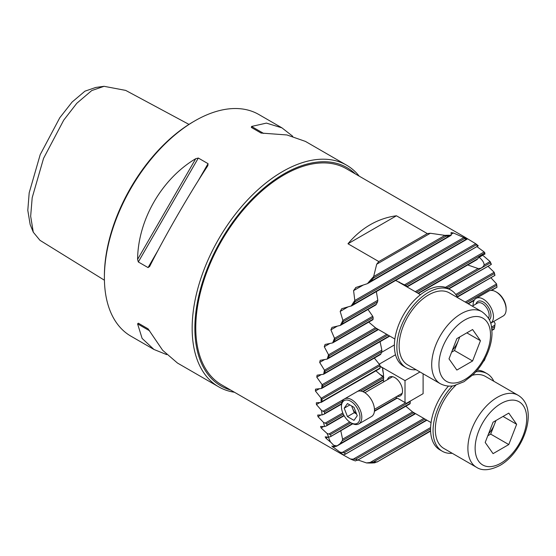 <?xml version="1.0" encoding="UTF-8"?>
<svg xmlns="http://www.w3.org/2000/svg" width="556" height="556" viewBox="0 0 556 556"><rect width="100%" height="100%" fill="white"/><g stroke="black" fill="none" stroke-linecap="round" stroke-linejoin="round"><path stroke-width="0.83" d="M104.417 280.217L39.942 240.303L33.284 232.193L30.663 216.242L32.192 197.686L43.556 158.363L63.704 120.179L76.797 103.284L91.719 90.572L104.062 86.312L125.698 90.406L188.977 124.391M33.284 232.193L30.163 224.548L27.8 210.356L29.183 192.835L40.199 154.658L59.784 117.754L72.106 102.047L84.936 91.177L95.813 87.438L104.062 86.312M355.326 173.917A126.038 72.766 120 0 0 255.836 195.399A126.038 72.766 120 0 0 194.864 328.242A126.038 72.766 120 0 0 230.566 390.006M234.472 392.258A127.956 73.878 -60 0 1 218.654 386.823A127.956 73.878 -60 0 1 192.154 328.242A127.956 73.878 -60 0 1 282.636 171.526A127.956 73.878 -60 0 1 346.61 165.188A127.956 73.878 -60 0 1 359.232 176.169M340.786 430.733L342.593 439.184L342.211 440.832L339.883 443.876L337.005 445.912L333.697 445.273L330.389 441.825L328.255 436.891M330.514 442.117L325.969 438.211L325.184 436.856L328.756 437.183L330.417 436.668L331.022 435.939A122.841 70.925 -60 0 1 330.396 434.59L327.053 433.451A124.759 72.03 120 0 0 328.756 437.183M484.137 264.997L490.093 261.563L490.392 262.814A124.12 71.661 -60 0 1 491.011 264.163L491.358 264.343A124.759 72.03 120 0 0 490.093 261.563L482.733 255.246L479.161 257.303C482.427 260.055 484.088 262.62 484.137 264.997C482.803 267.533 480.773 268.701 478.056 268.513L467.749 264.969M406.964 286.945L406.902 286.604A26.229 15.144 120 0 0 405.769 285.555L395.65 280.474M399.166 281.92A26.229 15.144 -60 0 1 400.098 282.928M413.581 412.788L413.469 412.434M350.565 459.054A124.759 72.03 120 0 0 355.492 460.931L357.383 459.895A122.841 70.925 -60 0 1 355.534 459.263L350.565 459.054L341.085 453.793L343.358 454.877L345.012 454.363L414.658 413.768A26.229 15.144 120 0 1 413.518 412.719L405.831 406.241M339.883 443.876L410.224 403.267A26.229 15.144 120 0 1 410.224 401.564L410.182 401.133M104.389 277.569L104.389 276.005A126.038 72.766 120 0 1 193.509 121.639L194.864 120.854A127.956 73.878 120 0 0 104.389 277.569A127.956 73.878 120 0 0 130.889 336.151L153.97 349.474L142.121 338.423L137.589 323.877L138.319 323.189L148.077 328.825M346.61 165.188L305.439 141.412L286.965 134.962L261.084 133.058L251.34 127.435L251.569 126.455L266.435 123.105L281.927 127.845L258.846 114.515A127.956 73.878 120 0 0 194.864 120.854L193.509 121.639M281.927 127.845L292.734 136.276M327.053 433.451L321.111 427.96L320.583 426.452L324.607 426.522L326.302 425.986L327.004 425.194A122.841 70.925 -60 0 1 326.601 423.721L323.522 422.428L317.997 416.701L317.685 415.068L322.105 414.908L323.849 414.338L324.641 413.497A122.841 70.925 -60 0 1 324.447 411.906L321.576 410.488L316.427 404.546L316.322 402.794L321.111 402.419L322 401.522A124.12 71.661 -60 0 1 321.993 399.215L315.419 391.021L315.523 389.151L321.632 388.456L322.633 387.497A124.12 71.661 -60 0 1 322.827 385.683L316.781 377.17L317.087 375.189L323.648 374.23L324.767 373.201A124.12 71.661 -60 0 1 325.156 371.276L319.679 362.442L320.207 360.323L327.255 359.086L328.513 357.981A124.12 71.661 -60 0 1 329.131 355.916L324.28 346.729L325.065 344.463L332.683 342.892L334.114 341.69A124.12 71.661 -60 0 1 335.004 339.473L330.903 329.84L332.008 327.394L340.355 325.406L342.023 324.058A124.12 71.661 -60 0 1 343.267 321.639L340.182 311.423L341.738 308.712L351.795 305.793L467.457 238.962A124.759 72.03 120 0 0 463.794 237.565L464.503 238.58A124.12 71.661 -60 0 1 466.303 239.247L467.457 238.962L465.448 237.488L346.374 168.739A124.759 72.03 120 0 0 283.991 174.925A124.759 72.03 120 0 0 202.488 284.86A124.759 72.03 120 0 0 221.608 384.835L341.085 453.793M366.48 462.926A124.759 72.03 120 0 0 374.855 462.807L376.614 461.855A122.841 70.925 -60 0 1 373.34 462.043L366.48 462.926L357.974 459.993M345.012 454.363L345.373 453.772A122.841 70.925 -60 0 1 344.108 452.799L339.938 452.125A124.759 72.03 120 0 0 343.358 454.877M339.938 452.125L331.807 446.093L334.83 446.739L336.477 446.232M333.697 445.273A124.759 72.03 120 0 0 334.83 446.739M323.522 422.428A124.759 72.03 120 0 0 324.607 426.522M321.576 410.488A124.759 72.03 120 0 0 322.105 414.908M374.348 358.071L379.56 364.555L321.104 398.304A124.759 72.03 120 0 0 321.111 402.419L379.755 368.614M380.095 341.69L381.861 350.169L322.028 384.71A124.759 72.03 120 0 0 321.632 388.456L380.457 354.54L380.985 353.811L322.633 387.497M386.719 334.302L324.454 370.254A124.759 72.03 120 0 0 323.648 374.23L389.805 336.088M368.732 322.132L375.453 327.748L328.526 354.839A124.759 72.03 120 0 0 327.255 359.086L377.872 329.916M368.009 309.49L372.728 316.267L334.503 338.333A124.759 72.03 120 0 0 332.683 342.892L372.902 319.728M376.349 291.615L377.816 300.261L342.899 320.423A124.759 72.03 120 0 0 340.355 325.406L375.731 305.029L376.426 304.201L342.023 324.058M351.795 305.793L353.213 304.542A124.12 71.661 -60 0 1 355.013 301.797L354.818 300.483A124.759 72.03 120 0 0 351.156 306.113M368.287 283.206L451.18 235.306A124.759 72.03 120 0 0 444.96 235.376L446.058 236.175A124.12 71.661 -60 0 1 449.144 236.091L451.18 235.306L451.069 232.533L453.432 232.978L463.794 237.565L354.818 300.483L353.581 290.628L355.944 287.452L367.44 283.65L370.372 281.572A124.12 71.661 -60 0 1 373.465 278.083L373.653 276.547A124.759 72.03 120 0 0 367.44 283.65M355.597 287.605L355.944 287.452M373.653 276.547L376.683 264.232L378.824 261.57L347.98 243.764C354.596 235.834 362.019 229.489 370.254 224.721C378.49 219.981 387.219 217 396.442 215.784L427.286 233.589L430.33 233.256L444.96 235.376L373.653 276.547M484.915 253.001A124.759 72.03 120 0 0 484.116 251.951L484.519 253.147L484.915 253.001L484.832 254.259L480.989 255.051M375.467 370.456L383.8 377.642M323.849 414.338L341.523 404.191M490.705 290.461L496.981 287.216A124.759 72.03 120 0 0 496.591 283.928L496.696 285.297A124.12 71.661 -60 0 1 496.89 286.889L496.981 287.216M381.861 350.169L381.77 351.649A15.992 9.237 120 0 0 380.985 353.811M379.56 364.555A1.279 0.737 60 0 1 380.012 365.723L380.012 368.03A1.279 0.737 60 0 1 379.991 368.26L379.574 368.67L379.991 368.26M492.199 290.03L492.616 290.531M490.878 277.729L496.591 283.928L465.205 302.047M476.249 244.862A124.12 71.661 -60 0 1 477.493 245.849L478.257 245.787A124.759 72.03 120 0 0 475.714 243.743L476.249 244.862L405.769 285.555M406.902 286.604L478.257 245.787M448.497 288.71L491.358 264.343M494.36 273.587A124.12 71.661 -60 0 1 494.757 275.06L494.965 275.324A124.759 72.03 120 0 0 494.159 272.273L494.36 273.587L456.434 295.486M457.178 296.758L494.965 275.324M326.302 425.986L344.157 415.728M330.417 436.668L352.393 423.596M357.202 460.382L426.528 419.975M376.857 462.092L430.594 430.692M493.811 321.41L495.09 323.37L494.722 326.657A122.841 70.925 -60 0 1 494.326 328.596L491.907 329.986M485.138 358.314L485.263 358.245A122.841 70.925 -60 0 1 484.359 360.469L483.379 361.469M465.268 237.398L475.714 243.743L404.608 284.797M476.93 246.607L484.116 251.951L415.283 291.691M488.029 266.317L494.159 272.273L455.732 294.458M477.757 369.538L478.014 370.226M149.682 266.394L148.063 267.589L138.319 261.966L137.589 259.416C137.985 219.954 161.761 178.761 195.747 158.682L198.318 158.043L208.062 163.672L207.84 165.667C188.957 194.454 165.174 235.647 149.682 266.394L149.543 266.651M166.675 354.617L153.97 349.474M138.319 323.189L148.063 328.818L162.651 350.28L177.475 363.047L218.654 386.823M427.286 233.589L378.824 261.57M347.98 243.764L396.442 215.784M352.81 423.79L330.75 436.529M376.488 328.679L376.37 328.332M375.453 327.748L376.426 328.617A26.229 15.144 120 0 0 377.559 329.666L328.513 357.981M372.728 316.267L373.132 317.455A26.229 15.144 120 0 0 373.132 319.158L334.114 341.69M484.519 253.147L480.599 255.412L477.013 259.617L418.369 293.478M377.816 300.261L377.559 301.839A26.229 15.144 120 0 0 376.426 304.201M397.067 396.282A10.877 6.283 -120 0 0 400.271 395.907A10.877 6.283 -120 0 0 401.939 387.191A10.877 6.283 -120 0 0 394.829 377.607A10.877 6.283 -120 0 0 389.395 377.072A10.877 6.283 -120 0 0 387.469 379.658M419.975 371.971L405.011 380.61L405.011 402.551L406.367 403.336L423.109 393.676L423.109 373.785M380.012 366.446L382.618 367.947L383.522 374.911L383.522 381.937M395.608 397.123L405.011 402.551M405.011 380.61L380.012 366.182M351.969 406.144A7.999 4.615 -120 0 0 352.608 408.479A7.999 4.615 -120 0 0 354.679 412.059A7.999 4.615 -120 0 0 356.549 413.921M346.082 418.557A13.115 7.575 -120 0 0 350.718 422.664A13.115 7.575 -120 0 0 359.676 419.898A13.115 7.575 -120 0 0 355.36 405.359A13.115 7.575 -120 0 0 341.447 406.603A13.115 7.575 -120 0 0 346.082 418.557M341.447 406.603L341.447 405.56A14.393 8.312 60 0 1 344.428 398.965A14.393 8.312 60 0 1 356.716 404.191A14.393 8.312 60 0 1 358.822 423.901A14.393 8.312 60 0 1 351.628 423.185L350.718 422.664M358.822 423.901L371.491 416.59A14.393 8.312 -120 0 0 369.386 396.88A14.393 8.312 -120 0 0 357.098 391.653L344.428 398.965M351.628 405.95L354.241 412.684L356.598 414.046M353.984 407.312L347.458 403.545L344.192 408.187L347.458 416.604L353.984 420.371L357.251 415.728L353.984 407.312M354.241 412.684L347.458 416.604M349.849 404.921L344.192 408.187M495.945 291.81L496.849 292.331A13.115 7.575 60 0 1 506.12 308.392L506.12 309.435A14.393 8.312 -120 0 0 495.945 291.81A14.393 8.312 -120 0 0 488.745 291.094L476.075 298.405A14.393 8.312 60 0 1 487.174 302.262A14.393 8.312 60 0 1 493.457 316.753A14.393 8.312 60 0 1 490.656 323.231L503.138 316.03A14.393 8.312 -120 0 0 506.12 309.435M473.114 305.661A14.393 8.312 60 0 1 473.093 304.994A14.393 8.312 60 0 1 476.075 298.405M452.306 350.363A19.258 11.12 120 0 0 458.422 340.397L459.77 336.929M481.899 311.687L449.331 292.88A41.589 24.012 120 0 0 403.065 326.622A41.589 24.012 120 0 0 407.743 364.91L440.317 383.716A41.589 24.012 -60 0 1 435.64 345.429A41.589 24.012 -60 0 1 481.899 311.687C491.893 319.2 491.441 325.434 492.011 333.19C491.928 339.097 490.663 345.22 488.21 351.545C484.742 360.337 479.786 367.961 473.344 374.417L463.996 381.722L453.946 385.676C452.737 385.906 447.434 387.289 440.317 383.716M472.586 329.527L480.453 340.71L472.586 360.976L456.865 370.053L449.005 358.87L456.865 338.604L472.586 329.527M466.832 332.849L480.453 340.71M472.586 360.976L454.495 350.53L458.422 340.397A19.258 11.12 120 0 0 459.492 337.089M454.495 350.53L451.59 352.205M488.495 433.944A19.258 11.12 120 0 0 494.618 423.978A19.258 11.12 120 0 0 495.681 420.677M455.844 385.238A41.589 24.012 120 0 0 443.931 448.497L476.506 467.304A41.589 24.012 -60 0 1 470.133 433.979A41.589 24.012 -60 0 1 497.3 397.332A41.589 24.012 -60 0 1 518.095 395.267L485.52 376.468A41.589 24.012 120 0 0 472.475 375.251M485.193 442.451L493.061 422.192L508.782 413.115L516.642 424.297L508.782 444.557L493.061 453.64L485.193 442.451M503.027 416.437L516.642 424.297M495.959 420.517L490.684 434.111L508.782 444.557M487.779 435.786L490.684 434.111M493.832 381.263A44.786 25.854 120 0 0 487.119 373.695L484.63 372.256A44.786 25.854 120 0 0 477.236 370.178M487.119 373.695A44.786 25.854 120 0 0 475.804 371.825M452.382 385.933A44.786 25.854 120 0 0 442.333 451.263A44.786 25.854 120 0 0 452.243 453.293M448.456 386.079A44.786 25.854 120 0 0 439.845 449.832L442.333 451.263M457.637 297.682A44.786 25.854 120 0 0 450.93 290.107L448.442 288.675A44.786 25.854 120 0 0 426.049 290.892A44.786 25.854 120 0 0 396.789 330.354A44.786 25.854 120 0 0 403.656 366.244L406.144 367.683A44.786 25.854 120 0 0 416.055 369.712M450.93 290.107A44.786 25.854 120 0 0 428.537 292.331A44.786 25.854 120 0 0 399.277 331.793A44.786 25.854 120 0 0 406.144 367.683M325.969 438.211L327.88 437.113M478.056 268.513L445.425 287.348M323.446 411.058L382.827 376.773M324.447 411.906L342.142 401.696M360.601 391.035L383.522 377.802M324.641 413.497L341.586 403.719M362.63 391.563L383.522 379.505M316.427 404.546L319.943 402.516M317.997 416.701L321.02 414.95M474.546 299.788L467.923 303.618M496.696 285.297L466.442 302.763M381.77 351.649L322.827 385.683M380.012 365.723L321.993 399.215M322 401.522L380.012 368.03M319.415 388.713L315.419 391.021M321.264 374.584L316.781 377.17M251.569 126.455L263.662 133.44M137.589 259.416L195.747 158.682M198.318 158.043L138.319 261.966M148.063 267.589L158.085 250.235M198.04 181.027L208.062 163.672M149.682 330.855L137.589 323.877M326.601 423.721L343.295 414.088M491.747 328.381L494.722 326.657M325.482 422.942L342.795 412.948M491.56 327.06L494.937 325.107M327.004 425.194L343.969 415.401M355.534 459.263L425.048 419.127M353.442 459.041L423.818 418.411M373.34 462.043L430.573 428.996M370.282 462.377L430.608 427.55M321.111 427.96L323.62 426.508M329.138 433.895L349.71 422.018M330.396 434.59L350.885 422.762M374.445 410.87L396.928 397.887M342.593 439.184L405.526 402.85M342.211 440.832L410.224 401.564M483.762 360.816L484.359 360.469M332.912 447.267L334.08 446.593M342.42 452.341L412.552 411.85M344.108 452.799L413.518 412.719M414.206 413.393L414.665 413.129M449.144 236.091L370.372 281.572M446.058 236.175L373.465 278.083M466.303 239.247L353.213 304.542M464.503 238.58L355.013 301.797M389.429 335.873L324.767 373.201M387.956 335.018L325.156 371.276M453.432 232.978L451.25 234.236M363.172 285.089L353.581 290.628M430.33 233.256L376.683 264.232M377.566 329.02L377.107 329.284M324.697 359.544L319.679 362.442M376.426 328.617L329.131 355.916M490.392 262.814L446.927 287.911M329.91 343.476L324.28 346.729M477.972 258.63L417.994 293.262M373.132 317.455L335.004 339.473M480.599 255.412L416.52 292.407M337.311 326.143L330.903 329.84M377.559 301.839L343.267 321.639M347.708 307.079L340.182 311.423M381.465 352.414L394.385 344.956M395.504 354.756L379.234 364.152M383.459 373.514A23.672 13.671 -60 0 1 382.618 367.947M488.495 318.317A9.598 5.539 -120 0 0 489.155 315.315A9.598 5.539 -120 0 0 484.971 305.654A9.598 5.539 -120 0 0 477.569 303.083L472.287 306.134M475.915 304.042A10.877 6.283 60 0 1 484.408 302.742A10.877 6.283 60 0 1 490.969 315.315A10.877 6.283 60 0 1 489.322 319.853M487.063 351.788A36.467 21.058 120 0 0 477.618 316.559A36.467 21.058 120 0 0 442.395 347.799A36.467 21.058 120 0 0 451.833 383.021A36.467 21.058 120 0 0 487.063 351.788M500.921 403.6A36.467 21.058 120 0 0 475.13 448.261A36.467 21.058 120 0 0 500.921 463.155A36.467 21.058 120 0 0 526.706 418.487A36.467 21.058 120 0 0 500.921 403.6M363.068 391.744L383.522 379.943M496.967 287.278L491.525 290.42M474.108 300.476L468.298 303.833M491.935 330.403L494.159 329.124M357.515 460.257L426.904 420.19M377.19 461.953L430.608 431.115M374.403 411.322L397.304 398.103M336.797 446.1L410.001 403.83M345.318 454.231L414.964 414.025M494.923 275.394L457.352 297.092M491.289 264.434L448.873 288.925M478.09 245.933L407.062 286.945M383.522 376.475L379.734 374.285M402.19 393.321L374.459 409.334M392.592 376.704L364.861 392.71M396.206 280.676L420.468 294.687M375.71 327.95L394.871 339.014M476.506 467.304C482.177 471.064 489.961 470.459 499.858 465.497C523.703 452.236 539.654 408.132 518.095 395.267M412.802 412.052L431.067 422.595"/></g></svg>
